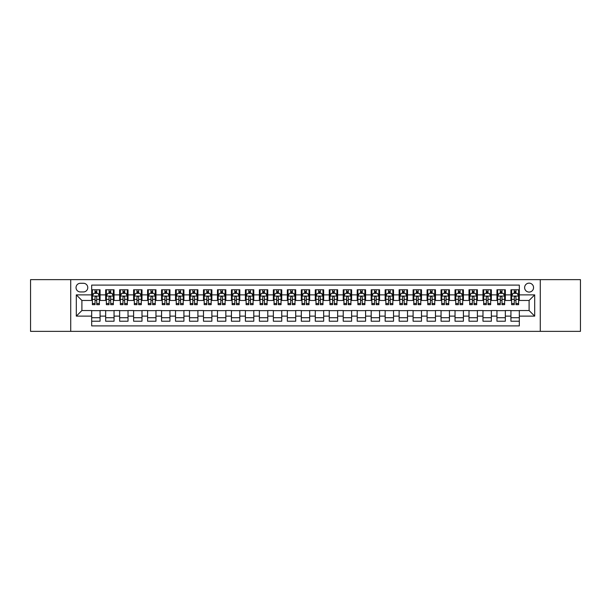 <?xml version="1.0" encoding="UTF-8"?>
<svg xmlns="http://www.w3.org/2000/svg" width="611" height="611" viewBox="0 0 611 611"><rect width="100%" height="100%" fill="white"/><g stroke="black" fill="none" stroke-linecap="round" stroke-linejoin="round"><path stroke-width="0.92" d="M529.095 283.137A4.476 4.476 0 0 0 524.62 287.613A4.476 4.476 0 0 0 529.095 292.081A4.476 4.476 0 0 0 533.563 287.613A4.476 4.476 0 0 0 529.095 283.137M540.277 331.353L580.45 331.353L580.45 279.647L540.277 279.647L540.277 331.353L70.723 331.353L70.723 279.647L30.55 279.647L30.55 331.353L70.723 331.353M519.312 289.782L510.926 289.782L510.926 294.876L505.335 294.876L505.335 300.467L510.926 300.467L510.926 294.876M505.335 294.876L505.335 289.782L496.949 289.782L496.949 294.876L491.359 294.876L491.359 300.467L496.949 300.467L496.949 294.876M491.359 294.876L491.359 289.782L482.98 289.782L482.98 294.876L477.39 294.876L477.39 300.467L482.98 300.467L482.98 294.876M477.39 294.876L477.39 289.782L469.004 289.782L469.004 294.876L463.413 294.876L463.413 300.467L469.004 300.467L469.004 294.876M463.413 294.876L463.413 289.782L455.027 289.782L455.027 294.876L449.436 294.876L449.436 300.467L455.027 300.467L455.027 294.876M449.436 294.876L449.436 289.782L441.05 289.782L441.05 294.876L435.467 294.876L435.467 300.467L441.05 300.467L441.05 294.876M435.467 294.876L435.467 289.782L427.081 289.782L427.081 294.876L421.491 294.876L421.491 300.467L427.081 300.467L427.081 294.876M421.491 294.876L421.491 289.782L413.105 289.782L413.105 294.876L407.514 294.876L407.514 300.467L413.105 300.467L413.105 294.876M407.514 294.876L407.514 289.782L399.128 289.782L399.128 294.876L393.537 294.876L393.537 300.467L399.128 300.467L399.128 294.876M393.537 294.876L393.537 289.782L385.151 289.782L385.151 294.876L379.568 294.876L379.568 300.467L385.151 300.467L385.151 294.876M379.568 294.876L379.568 289.782L371.183 289.782L371.183 294.876L365.592 294.876L365.592 300.467L371.183 300.467L371.183 294.876M365.592 294.876L365.592 289.782L357.206 289.782L357.206 294.876L351.615 294.876L351.615 300.467L357.206 300.467L357.206 294.876M351.615 294.876L351.615 289.782L343.229 289.782L343.229 294.876L337.639 294.876L337.639 300.467L343.229 300.467L343.229 294.876M337.639 294.876L337.639 289.782L329.26 289.782L329.26 294.876L323.67 294.876L323.67 300.467L329.26 300.467L329.26 294.876M323.67 294.876L323.67 289.782L315.284 289.782L315.284 294.876L309.693 294.876L309.693 300.467L315.284 300.467L315.284 294.876M309.693 294.876L309.693 289.782L301.307 289.782L301.307 294.876L295.716 294.876L295.716 300.467L301.307 300.467L301.307 294.876M295.716 294.876L295.716 289.782L287.33 289.782L287.33 294.876L281.74 294.876L281.74 300.467L287.33 300.467L287.33 294.876M281.74 294.876L281.74 289.782L273.361 289.782L273.361 294.876L267.771 294.876L267.771 300.467L273.361 300.467L273.361 294.876M267.771 294.876L267.771 289.782L259.385 289.782L259.385 294.876L253.794 294.876L253.794 300.467L259.385 300.467L259.385 294.876M253.794 294.876L253.794 289.782L245.408 289.782L245.408 294.876L239.818 294.876L239.818 300.467L245.408 300.467L245.408 294.876M239.818 294.876L239.818 289.782L231.432 289.782L231.432 294.876L225.849 294.876L225.849 300.467L231.432 300.467L231.432 294.876M225.849 294.876L225.849 289.782L217.463 289.782L217.463 294.876L211.872 294.876L211.872 300.467L217.463 300.467L217.463 294.876M211.872 294.876L211.872 289.782L203.486 289.782L203.486 294.876L197.895 294.876L197.895 300.467L203.486 300.467L203.486 294.876M197.895 294.876L197.895 289.782L189.509 289.782L189.509 294.876L183.919 294.876L183.919 300.467L189.509 300.467L189.509 294.876M183.919 294.876L183.919 289.782L175.533 289.782L175.533 294.876L169.95 294.876L169.95 300.467L175.533 300.467L175.533 294.876M169.95 294.876L169.95 289.782L161.564 289.782L161.564 294.876L155.973 294.876L155.973 300.467L161.564 300.467L161.564 294.876M155.973 294.876L155.973 289.782L147.587 289.782L147.587 294.876L141.996 294.876L141.996 300.467L147.587 300.467L147.587 294.876M141.996 294.876L141.996 289.782L133.61 289.782L133.61 294.876L128.02 294.876L128.02 300.467L133.61 300.467L133.61 294.876M128.02 294.876L128.02 289.782L119.641 289.782L119.641 294.876L114.051 294.876L114.051 300.467L119.641 300.467L119.641 294.876M114.051 294.876L114.051 289.782L105.665 289.782L105.665 300.467L100.074 300.467L100.074 289.782L91.688 289.782M91.688 321.218L100.074 321.218L100.074 310.533L105.665 310.533L105.665 321.218L114.051 321.218L114.051 310.533L119.641 310.533L119.641 316.124L114.051 316.124M119.641 316.124L119.641 321.218L128.02 321.218L128.02 310.533L133.61 310.533L133.61 316.124L128.02 316.124M133.61 316.124L133.61 321.218L141.996 321.218L141.996 310.533L147.587 310.533L147.587 316.124L141.996 316.124M147.587 316.124L147.587 321.218L155.973 321.218L155.973 310.533L161.564 310.533L161.564 316.124L155.973 316.124M161.564 316.124L161.564 321.218L169.95 321.218L169.95 310.533L175.533 310.533L175.533 316.124L169.95 316.124M175.533 316.124L175.533 321.218L183.919 321.218L183.919 310.533L189.509 310.533L189.509 316.124L183.919 316.124M189.509 316.124L189.509 321.218L197.895 321.218L197.895 310.533L203.486 310.533L203.486 316.124L197.895 316.124M203.486 316.124L203.486 321.218L211.872 321.218L211.872 310.533L217.463 310.533L217.463 316.124L211.872 316.124M217.463 316.124L217.463 321.218L225.849 321.218L225.849 310.533L231.432 310.533L231.432 316.124L225.849 316.124M231.432 316.124L231.432 321.218L239.818 321.218L239.818 310.533L245.408 310.533L245.408 316.124L239.818 316.124M245.408 316.124L245.408 321.218L253.794 321.218L253.794 310.533L259.385 310.533L259.385 316.124L253.794 316.124M259.385 316.124L259.385 321.218L267.771 321.218L267.771 310.533L273.361 310.533L273.361 316.124L267.771 316.124M273.361 316.124L273.361 321.218L281.74 321.218L281.74 310.533L287.33 310.533L287.33 316.124L281.74 316.124M287.33 316.124L287.33 321.218L295.716 321.218L295.716 310.533L301.307 310.533L301.307 316.124L295.716 316.124M301.307 316.124L301.307 321.218L309.693 321.218L309.693 310.533L315.284 310.533L315.284 316.124L309.693 316.124M315.284 316.124L315.284 321.218L323.67 321.218L323.67 310.533L329.26 310.533L329.26 316.124L323.67 316.124M329.26 316.124L329.26 321.218L337.639 321.218L337.639 310.533L343.229 310.533L343.229 316.124L337.639 316.124M343.229 316.124L343.229 321.218L351.615 321.218L351.615 310.533L357.206 310.533L357.206 316.124L351.615 316.124M357.206 316.124L357.206 321.218L365.592 321.218L365.592 310.533L371.183 310.533L371.183 316.124L365.592 316.124M371.183 316.124L371.183 321.218L379.568 321.218L379.568 310.533L385.151 310.533L385.151 316.124L379.568 316.124M385.151 316.124L385.151 321.218L393.537 321.218L393.537 310.533L399.128 310.533L399.128 316.124L393.537 316.124M399.128 316.124L399.128 321.218L407.514 321.218L407.514 310.533L413.105 310.533L413.105 316.124L407.514 316.124M413.105 316.124L413.105 321.218L421.491 321.218L421.491 310.533L427.081 310.533L427.081 316.124L421.491 316.124M427.081 316.124L427.081 321.218L435.467 321.218L435.467 310.533L441.05 310.533L441.05 316.124L435.467 316.124M441.05 316.124L441.05 321.218L449.436 321.218L449.436 310.533L455.027 310.533L455.027 316.124L449.436 316.124M455.027 316.124L455.027 321.218L463.413 321.218L463.413 310.533L469.004 310.533L469.004 316.124L463.413 316.124M469.004 316.124L469.004 321.218L477.39 321.218L477.39 310.533L482.98 310.533L482.98 316.124L477.39 316.124M482.98 316.124L482.98 321.218L491.359 321.218L491.359 310.533L496.949 310.533L496.949 316.124L491.359 316.124M496.949 316.124L496.949 321.218L505.335 321.218L505.335 310.533L510.926 310.533L510.926 316.124L505.335 316.124M80.369 291.943L83.447 291.943A4.33 4.33 0 0 0 87.778 287.613A4.33 4.33 0 0 0 83.447 283.283L80.369 283.283A4.33 4.33 0 0 0 76.039 287.613A4.33 4.33 0 0 0 80.369 291.943M540.277 279.647L70.723 279.647M519.312 294.876L519.312 285.1L91.688 285.1L91.688 300.467L81.905 300.467L81.905 310.533L91.688 310.533L91.688 325.9L519.312 325.9L519.312 310.533L529.095 310.533L529.095 300.467L519.312 300.467L519.312 294.876L534.686 294.876L534.686 316.124L519.312 316.124M91.688 316.124L76.314 316.124L76.314 294.876L91.688 294.876M510.926 316.124L510.926 321.218L519.312 321.218M91.688 293.272L92.391 293.272M95.041 293.272L96.721 293.272M99.372 293.272L100.074 293.272M91.688 300.329L92.391 300.329M95.041 300.329L96.721 300.329M99.372 300.329L100.074 300.329M91.688 310.671L100.074 310.671M91.688 317.728L100.074 317.728M105.665 300.329L106.36 300.329M109.018 300.329L110.698 300.329M113.348 300.329L114.051 300.329M105.665 293.272L106.36 293.272M109.018 293.272L110.698 293.272M113.348 293.272L114.051 293.272M105.665 310.671L114.051 310.671M105.665 317.728L114.051 317.728M119.641 310.671L128.02 310.671M119.641 317.728L128.02 317.728M119.641 293.272L120.336 293.272M122.994 293.272L124.667 293.272M127.325 293.272L128.02 293.272M119.641 300.329L120.336 300.329M122.994 300.329L124.667 300.329M127.325 300.329L128.02 300.329M133.61 310.671L141.996 310.671M133.61 317.728L141.996 317.728M133.61 293.272L134.313 293.272M136.963 293.272L138.644 293.272M141.301 293.272L141.996 293.272M133.61 300.329L134.313 300.329M136.963 300.329L138.644 300.329M141.301 300.329L141.996 300.329M147.587 310.671L155.973 310.671M147.587 317.728L155.973 317.728M147.587 293.272L148.29 293.272M150.94 293.272L152.62 293.272M155.27 293.272L155.973 293.272M147.587 300.329L148.29 300.329M150.94 300.329L152.62 300.329M155.27 300.329L155.973 300.329M161.564 310.671L169.95 310.671M161.564 317.728L169.95 317.728M161.564 293.272L162.259 293.272M164.917 293.272L166.589 293.272M169.247 293.272L169.95 293.272M161.564 300.329L162.259 300.329M164.917 300.329L166.589 300.329M169.247 300.329L169.95 300.329M175.533 310.671L183.919 310.671M175.533 317.728L183.919 317.728M175.533 293.272L176.235 293.272M178.893 293.272L180.566 293.272M183.224 293.272L183.919 293.272M175.533 300.329L176.235 300.329M178.893 300.329L180.566 300.329M183.224 300.329L183.919 300.329M189.509 310.671L197.895 310.671M189.509 317.728L197.895 317.728M189.509 293.272L190.212 293.272M192.862 293.272L194.542 293.272M197.2 293.272L197.895 293.272M189.509 300.329L190.212 300.329M192.862 300.329L194.542 300.329M197.2 300.329L197.895 300.329M203.486 310.671L211.872 310.671M203.486 317.728L211.872 317.728M203.486 293.272L204.181 293.272M206.839 293.272L208.519 293.272M211.169 293.272L211.872 293.272M203.486 300.329L204.181 300.329M206.839 300.329L208.519 300.329M211.169 300.329L211.872 300.329M217.463 310.671L225.849 310.671M217.463 317.728L225.849 317.728M217.463 293.272L218.158 293.272M220.815 293.272L222.488 293.272M225.146 293.272L225.849 293.272M217.463 300.329L218.158 300.329M220.815 300.329L222.488 300.329M225.146 300.329L225.849 300.329M231.432 310.671L239.818 310.671M231.432 317.728L239.818 317.728M231.432 293.272L232.134 293.272M234.792 293.272L236.465 293.272M239.122 293.272L239.818 293.272M231.432 300.329L232.134 300.329M234.792 300.329L236.465 300.329M239.122 300.329L239.818 300.329M245.408 310.671L253.794 310.671M245.408 317.728L253.794 317.728M245.408 293.272L246.111 293.272M248.761 293.272L250.441 293.272M253.099 293.272L253.794 293.272M245.408 300.329L246.111 300.329M248.761 300.329L250.441 300.329M253.099 300.329L253.794 300.329M259.385 310.671L267.771 310.671M259.385 317.728L267.771 317.728M259.385 293.272L260.08 293.272M262.738 293.272L264.418 293.272M267.068 293.272L267.771 293.272M259.385 300.329L260.08 300.329M262.738 300.329L264.418 300.329M267.068 300.329L267.771 300.329M273.361 310.671L281.74 310.671M273.361 317.728L281.74 317.728M273.361 293.272L274.056 293.272M276.714 293.272L278.387 293.272M281.045 293.272L281.74 293.272M273.361 300.329L274.056 300.329M276.714 300.329L278.387 300.329M281.045 300.329L281.74 300.329M287.33 310.671L295.716 310.671M287.33 317.728L295.716 317.728M287.33 293.272L288.033 293.272M290.683 293.272L292.364 293.272M295.021 293.272L295.716 293.272M287.33 300.329L288.033 300.329M290.683 300.329L292.364 300.329M295.021 300.329L295.716 300.329M301.307 310.671L309.693 310.671M301.307 317.728L309.693 317.728M301.307 293.272L302.01 293.272M304.66 293.272L306.34 293.272M308.99 293.272L309.693 293.272M301.307 300.329L302.01 300.329M304.66 300.329L306.34 300.329M308.99 300.329L309.693 300.329M315.284 310.671L323.67 310.671M315.284 317.728L323.67 317.728M315.284 293.272L315.979 293.272M318.637 293.272L320.317 293.272M322.967 293.272L323.67 293.272M315.284 300.329L315.979 300.329M318.637 300.329L320.317 300.329M322.967 300.329L323.67 300.329M329.26 310.671L337.639 310.671M329.26 317.728L337.639 317.728M329.26 293.272L329.955 293.272M332.613 293.272L334.286 293.272M336.944 293.272L337.639 293.272M329.26 300.329L329.955 300.329M332.613 300.329L334.286 300.329M336.944 300.329L337.639 300.329M343.229 310.671L351.615 310.671M343.229 317.728L351.615 317.728M343.229 293.272L343.932 293.272M346.582 293.272L348.262 293.272M350.92 293.272L351.615 293.272M343.229 300.329L343.932 300.329M346.582 300.329L348.262 300.329M350.92 300.329L351.615 300.329M357.206 310.671L365.592 310.671M357.206 317.728L365.592 317.728M357.206 293.272L357.901 293.272M360.559 293.272L362.239 293.272M364.889 293.272L365.592 293.272M357.206 300.329L357.901 300.329M360.559 300.329L362.239 300.329M364.889 300.329L365.592 300.329M371.183 310.671L379.568 310.671M371.183 317.728L379.568 317.728M371.183 293.272L371.878 293.272M374.535 293.272L376.208 293.272M378.866 293.272L379.568 293.272M371.183 300.329L371.878 300.329M374.535 300.329L376.208 300.329M378.866 300.329L379.568 300.329M385.151 310.671L393.537 310.671M385.151 317.728L393.537 317.728M385.151 293.272L385.854 293.272M388.512 293.272L390.185 293.272M392.842 293.272L393.537 293.272M385.151 300.329L385.854 300.329M388.512 300.329L390.185 300.329M392.842 300.329L393.537 300.329M399.128 310.671L407.514 310.671M399.128 317.728L407.514 317.728M399.128 293.272L399.831 293.272M402.481 293.272L404.161 293.272M406.819 293.272L407.514 293.272M399.128 300.329L399.831 300.329M402.481 300.329L404.161 300.329M406.819 300.329L407.514 300.329M413.105 310.671L421.491 310.671M413.105 317.728L421.491 317.728M413.105 293.272L413.8 293.272M416.458 293.272L418.138 293.272M420.788 293.272L421.491 293.272M413.105 300.329L413.8 300.329M416.458 300.329L418.138 300.329M420.788 300.329L421.491 300.329M427.081 310.671L435.467 310.671M427.081 317.728L435.467 317.728M427.081 293.272L427.776 293.272M430.434 293.272L432.107 293.272M434.765 293.272L435.467 293.272M427.081 300.329L427.776 300.329M430.434 300.329L432.107 300.329M434.765 300.329L435.467 300.329M441.05 310.671L449.436 310.671M441.05 317.728L449.436 317.728M441.05 293.272L441.753 293.272M444.411 293.272L446.083 293.272M448.741 293.272L449.436 293.272M441.05 300.329L441.753 300.329M444.411 300.329L446.083 300.329M448.741 300.329L449.436 300.329M455.027 310.671L463.413 310.671M455.027 317.728L463.413 317.728M455.027 293.272L455.73 293.272M458.38 293.272L460.06 293.272M462.71 293.272L463.413 293.272M455.027 300.329L455.73 300.329M458.38 300.329L460.06 300.329M462.71 300.329L463.413 300.329M469.004 310.671L477.39 310.671M469.004 317.728L477.39 317.728M469.004 293.272L469.699 293.272M472.356 293.272L474.037 293.272M476.687 293.272L477.39 293.272M469.004 300.329L469.699 300.329M472.356 300.329L474.037 300.329M476.687 300.329L477.39 300.329M482.98 310.671L491.359 310.671M482.98 317.728L491.359 317.728M482.98 293.272L483.675 293.272M486.333 293.272L488.006 293.272M490.664 293.272L491.359 293.272M482.98 300.329L483.675 300.329M486.333 300.329L488.006 300.329M490.664 300.329L491.359 300.329M496.949 310.671L505.335 310.671M496.949 317.728L505.335 317.728M496.949 293.272L497.652 293.272M500.302 293.272L501.982 293.272M504.64 293.272L505.335 293.272M496.949 300.329L497.652 300.329M500.302 300.329L501.982 300.329M504.64 300.329L505.335 300.329M510.926 310.671L519.312 310.671M510.926 317.728L519.312 317.728M510.926 293.272L511.628 293.272M514.279 293.272L515.959 293.272M518.609 293.272L519.312 293.272M510.926 300.329L511.628 300.329M514.279 300.329L515.959 300.329M518.609 300.329L519.312 300.329M81.905 300.467L76.314 294.876M81.905 310.533L76.314 316.124M534.686 294.876L529.095 300.467M534.686 316.124L529.095 310.533M96.721 291.592L95.041 291.592M99.372 303.522L96.721 303.522L96.721 304.66L99.372 304.66L99.372 296.136L97.974 293.341L93.788 293.341L92.391 296.136L92.391 304.66L95.041 304.66L95.041 303.522L92.391 303.522M92.391 296.136L92.391 289.782M99.372 296.136L99.372 289.782M95.041 293.341L95.041 289.782M96.721 289.782L96.721 293.341M96.721 303.522L96.721 297.183C96.164 296.106 95.606 296.106 95.041 297.183L95.041 303.522M110.698 291.592L109.018 291.592M113.348 303.522L110.698 303.522L110.698 304.66L113.348 304.66L113.348 296.136L111.95 293.341L107.757 293.341L106.36 296.136L106.36 304.66L109.018 304.66L109.018 303.522L106.36 303.522M106.36 296.136L106.36 289.782M113.348 296.136L113.348 289.782M109.018 293.341L109.018 289.782M110.698 289.782L110.698 293.341M110.698 303.522L110.698 297.183C110.133 296.106 109.575 296.106 109.018 297.183L109.018 303.522M124.667 291.592L122.994 291.592M127.325 303.522L124.667 303.522L124.667 304.66L127.325 304.66L127.325 296.136L125.927 293.341L121.734 293.341L120.336 296.136L120.336 304.66L122.994 304.66L122.994 303.522L120.336 303.522M120.336 296.136L120.336 289.782M127.325 296.136L127.325 289.782M122.994 293.341L122.994 289.782M124.667 289.782L124.667 293.341M124.667 303.522L124.667 297.183C124.109 296.106 123.552 296.106 122.994 297.183L122.994 303.522M138.644 291.592L136.963 291.592M141.301 303.522L138.644 303.522L138.644 304.66L141.301 304.66L141.301 296.136L139.904 293.341L135.711 293.341L134.313 296.136L134.313 304.66L136.963 304.66L136.963 303.522L134.313 303.522M134.313 296.136L134.313 289.782M141.301 296.136L141.301 289.782M136.963 293.341L136.963 289.782M138.644 289.782L138.644 293.341M138.644 303.522L138.644 297.183C138.086 296.106 137.528 296.106 136.963 297.183L136.963 303.522M152.62 291.592L150.94 291.592M155.27 303.522L152.62 303.522L152.62 304.66L155.27 304.66L155.27 296.136L153.873 293.341L149.68 293.341L148.29 296.136L148.29 304.66L150.94 304.66L150.94 303.522L148.29 303.522M148.29 296.136L148.29 289.782M155.27 296.136L155.27 289.782M150.94 293.341L150.94 289.782M152.62 289.782L152.62 293.341M152.62 303.522L152.62 297.183C152.063 296.106 151.497 296.106 150.94 297.183L150.94 303.522M166.589 291.592L164.917 291.592M169.247 303.522L166.589 303.522L166.589 304.66L169.247 304.66L169.247 296.136L167.849 293.341L163.656 293.341L162.259 296.136L162.259 304.66L164.917 304.66L164.917 303.522L162.259 303.522M162.259 296.136L162.259 289.782M169.247 296.136L169.247 289.782M164.917 293.341L164.917 289.782M166.589 289.782L166.589 293.341M166.589 303.522L166.589 297.183C166.032 296.106 165.474 296.106 164.917 297.183L164.917 303.522M180.566 291.592L178.893 291.592M183.224 303.522L180.566 303.522L180.566 304.66L183.224 304.66L183.224 296.136L181.826 293.341L177.633 293.341L176.235 296.136L176.235 304.66L178.893 304.66L178.893 303.522L176.235 303.522M176.235 296.136L176.235 289.782M183.224 296.136L183.224 289.782M178.893 293.341L178.893 289.782M180.566 289.782L180.566 293.341M180.566 303.522L180.566 297.183C180.008 296.106 179.451 296.106 178.893 297.183L178.893 303.522M194.542 291.592L192.862 291.592M197.2 303.522L194.542 303.522L194.542 304.66L197.2 304.66L197.2 296.136L195.803 293.341L191.61 293.341L190.212 296.136L190.212 304.66L192.862 304.66L192.862 303.522L190.212 303.522M190.212 296.136L190.212 289.782M197.2 296.136L197.2 289.782M192.862 293.341L192.862 289.782M194.542 289.782L194.542 293.341M194.542 303.522L194.542 297.183C193.985 296.106 193.427 296.106 192.862 297.183L192.862 303.522M208.519 291.592L206.839 291.592M211.169 303.522L208.519 303.522L208.519 304.66L211.169 304.66L211.169 296.136L209.772 293.341L205.579 293.341L204.181 296.136L204.181 304.66L206.839 304.66L206.839 303.522L204.181 303.522M204.181 296.136L204.181 289.782M211.169 296.136L211.169 289.782M206.839 293.341L206.839 289.782M208.519 289.782L208.519 293.341M208.519 303.522L208.519 297.183C207.961 296.106 207.396 296.106 206.839 297.183L206.839 303.522M222.488 291.592L220.815 291.592M225.146 303.522L222.488 303.522L222.488 304.66L225.146 304.66L225.146 296.136L223.748 293.341L219.555 293.341L218.158 296.136L218.158 304.66L220.815 304.66L220.815 303.522L218.158 303.522M218.158 296.136L218.158 289.782M225.146 296.136L225.146 289.782M220.815 293.341L220.815 289.782M222.488 289.782L222.488 293.341M222.488 303.522L222.488 297.183C221.93 296.106 221.373 296.106 220.815 297.183L220.815 303.522M236.465 291.592L234.792 291.592M239.122 303.522L236.465 303.522L236.465 304.66L239.122 304.66L239.122 296.136L237.725 293.341L233.532 293.341L232.134 296.136L232.134 304.66L234.792 304.66L234.792 303.522L232.134 303.522M232.134 296.136L232.134 289.782M239.122 296.136L239.122 289.782M234.792 293.341L234.792 289.782M236.465 289.782L236.465 293.341M236.465 303.522L236.465 297.183C235.907 296.106 235.35 296.106 234.792 297.183L234.792 303.522M250.441 291.592L248.761 291.592M253.099 303.522L250.441 303.522L250.441 304.66L253.099 304.66L253.099 296.136L251.701 293.341L247.508 293.341L246.111 296.136L246.111 304.66L248.761 304.66L248.761 303.522L246.111 303.522M246.111 296.136L246.111 289.782M253.099 296.136L253.099 289.782M248.761 293.341L248.761 289.782M250.441 289.782L250.441 293.341M250.441 303.522L250.441 297.183C249.884 296.106 249.326 296.106 248.761 297.183L248.761 303.522M264.418 291.592L262.738 291.592M267.068 303.522L264.418 303.522L264.418 304.66L267.068 304.66L267.068 296.136L265.67 293.341L261.477 293.341L260.08 296.136L260.08 304.66L262.738 304.66L262.738 303.522L260.08 303.522M260.08 296.136L260.08 289.782M267.068 296.136L267.068 289.782M262.738 293.341L262.738 289.782M264.418 289.782L264.418 293.341M264.418 303.522L264.418 297.183C263.853 296.106 263.295 296.106 262.738 297.183L262.738 303.522M278.387 291.592L276.714 291.592M281.045 303.522L278.387 303.522L278.387 304.66L281.045 304.66L281.045 296.136L279.647 293.341L275.454 293.341L274.056 296.136L274.056 304.66L276.714 304.66L276.714 303.522L274.056 303.522M274.056 296.136L274.056 289.782M281.045 296.136L281.045 289.782M276.714 293.341L276.714 289.782M278.387 289.782L278.387 293.341M278.387 303.522L278.387 297.183C277.829 296.106 277.272 296.106 276.714 297.183L276.714 303.522M292.364 291.592L290.683 291.592M295.021 303.522L292.364 303.522L292.364 304.66L295.021 304.66L295.021 296.136L293.624 293.341L289.431 293.341L288.033 296.136L288.033 304.66L290.683 304.66L290.683 303.522L288.033 303.522M288.033 296.136L288.033 289.782M295.021 296.136L295.021 289.782M290.683 293.341L290.683 289.782M292.364 289.782L292.364 293.341M292.364 303.522L292.364 297.183C291.806 296.106 291.248 296.106 290.683 297.183L290.683 303.522M306.34 291.592L304.66 291.592M308.99 303.522L306.34 303.522L306.34 304.66L308.99 304.66L308.99 296.136L307.593 293.341L303.407 293.341L302.01 296.136L302.01 304.66L304.66 304.66L304.66 303.522L302.01 303.522M302.01 296.136L302.01 289.782M308.99 296.136L308.99 289.782M304.66 293.341L304.66 289.782M306.34 289.782L306.34 293.341M306.34 303.522L306.34 297.183C305.783 296.106 305.225 296.106 304.66 297.183L304.66 303.522M320.317 291.592L318.637 291.592M322.967 303.522L320.317 303.522L320.317 304.66L322.967 304.66L322.967 296.136L321.569 293.341L317.376 293.341L315.979 296.136L315.979 304.66L318.637 304.66L318.637 303.522L315.979 303.522M315.979 296.136L315.979 289.782M322.967 296.136L322.967 289.782M318.637 293.341L318.637 289.782M320.317 289.782L320.317 293.341M320.317 303.522L320.317 297.183C319.752 296.106 319.194 296.106 318.637 297.183L318.637 303.522M334.286 291.592L332.613 291.592M336.944 303.522L334.286 303.522L334.286 304.66L336.944 304.66L336.944 296.136L335.546 293.341L331.353 293.341L329.955 296.136L329.955 304.66L332.613 304.66L332.613 303.522L329.955 303.522M329.955 296.136L329.955 289.782M336.944 296.136L336.944 289.782M332.613 293.341L332.613 289.782M334.286 289.782L334.286 293.341M334.286 303.522L334.286 297.183C333.728 296.106 333.171 296.106 332.613 297.183L332.613 303.522M348.262 291.592L346.582 291.592M350.92 303.522L348.262 303.522L348.262 304.66L350.92 304.66L350.92 296.136L349.523 293.341L345.33 293.341L343.932 296.136L343.932 304.66L346.582 304.66L346.582 303.522L343.932 303.522M343.932 296.136L343.932 289.782M350.92 296.136L350.92 289.782M346.582 293.341L346.582 289.782M348.262 289.782L348.262 293.341M348.262 303.522L348.262 297.183C347.705 296.106 347.147 296.106 346.582 297.183L346.582 303.522M362.239 291.592L360.559 291.592M364.889 303.522L362.239 303.522L362.239 304.66L364.889 304.66L364.889 296.136L363.492 293.341L359.299 293.341L357.901 296.136L357.901 304.66L360.559 304.66L360.559 303.522L357.901 303.522M357.901 296.136L357.901 289.782M364.889 296.136L364.889 289.782M360.559 293.341L360.559 289.782M362.239 289.782L362.239 293.341M362.239 303.522L362.239 297.183C361.681 296.106 361.116 296.106 360.559 297.183L360.559 303.522M376.208 291.592L374.535 291.592M378.866 303.522L376.208 303.522L376.208 304.66L378.866 304.66L378.866 296.136L377.468 293.341L373.275 293.341L371.878 296.136L371.878 304.66L374.535 304.66L374.535 303.522L371.878 303.522M371.878 296.136L371.878 289.782M378.866 296.136L378.866 289.782M374.535 293.341L374.535 289.782M376.208 289.782L376.208 293.341M376.208 303.522L376.208 297.183C375.65 296.106 375.093 296.106 374.535 297.183L374.535 303.522M390.185 291.592L388.512 291.592M392.842 303.522L390.185 303.522L390.185 304.66L392.842 304.66L392.842 296.136L391.445 293.341L387.252 293.341L385.854 296.136L385.854 304.66L388.512 304.66L388.512 303.522L385.854 303.522M385.854 296.136L385.854 289.782M392.842 296.136L392.842 289.782M388.512 293.341L388.512 289.782M390.185 289.782L390.185 293.341M390.185 303.522L390.185 297.183C389.627 296.106 389.07 296.106 388.512 297.183L388.512 303.522M404.161 291.592L402.481 291.592M406.819 303.522L404.161 303.522L404.161 304.66L406.819 304.66L406.819 296.136L405.421 293.341L401.228 293.341L399.831 296.136L399.831 304.66L402.481 304.66L402.481 303.522L399.831 303.522M399.831 296.136L399.831 289.782M406.819 296.136L406.819 289.782M402.481 293.341L402.481 289.782M404.161 289.782L404.161 293.341M404.161 303.522L404.161 297.183C403.604 296.106 403.046 296.106 402.481 297.183L402.481 303.522M418.138 291.592L416.458 291.592M420.788 303.522L418.138 303.522L418.138 304.66L420.788 304.66L420.788 296.136L419.39 293.341L415.197 293.341L413.8 296.136L413.8 304.66L416.458 304.66L416.458 303.522L413.8 303.522M413.8 296.136L413.8 289.782M420.788 296.136L420.788 289.782M416.458 293.341L416.458 289.782M418.138 289.782L418.138 293.341M418.138 303.522L418.138 297.183C417.58 296.106 417.015 296.106 416.458 297.183L416.458 303.522M432.107 291.592L430.434 291.592M434.765 303.522L432.107 303.522L432.107 304.66L434.765 304.66L434.765 296.136L433.367 293.341L429.174 293.341L427.776 296.136L427.776 304.66L430.434 304.66L430.434 303.522L427.776 303.522M427.776 296.136L427.776 289.782M434.765 296.136L434.765 289.782M430.434 293.341L430.434 289.782M432.107 289.782L432.107 293.341M432.107 303.522L432.107 297.183C431.549 296.106 430.992 296.106 430.434 297.183L430.434 303.522M446.083 291.592L444.411 291.592M448.741 303.522L446.083 303.522L446.083 304.66L448.741 304.66L448.741 296.136L447.344 293.341L443.151 293.341L441.753 296.136L441.753 304.66L444.411 304.66L444.411 303.522L441.753 303.522M441.753 296.136L441.753 289.782M448.741 296.136L448.741 289.782M444.411 293.341L444.411 289.782M446.083 289.782L446.083 293.341M446.083 303.522L446.083 297.183C445.526 296.106 444.968 296.106 444.411 297.183L444.411 303.522M460.06 291.592L458.38 291.592M462.71 303.522L460.06 303.522L460.06 304.66L462.71 304.66L462.71 296.136L461.32 293.341L457.127 293.341L455.73 296.136L455.73 304.66L458.38 304.66L458.38 303.522L455.73 303.522M455.73 296.136L455.73 289.782M462.71 296.136L462.71 289.782M458.38 293.341L458.38 289.782M460.06 289.782L460.06 293.341M460.06 303.522L460.06 297.183C459.503 296.106 458.945 296.106 458.38 297.183L458.38 303.522M474.037 291.592L472.356 291.592M476.687 303.522L474.037 303.522L474.037 304.66L476.687 304.66L476.687 296.136L475.289 293.341L471.096 293.341L469.699 296.136L469.699 304.66L472.356 304.66L472.356 303.522L469.699 303.522M469.699 296.136L469.699 289.782M476.687 296.136L476.687 289.782M472.356 293.341L472.356 289.782M474.037 289.782L474.037 293.341M474.037 303.522L474.037 297.183C473.472 296.106 472.914 296.106 472.356 297.183L472.356 303.522M488.006 291.592L486.333 291.592M490.664 303.522L488.006 303.522L488.006 304.66L490.664 304.66L490.664 296.136L489.266 293.341L485.073 293.341L483.675 296.136L483.675 304.66L486.333 304.66L486.333 303.522L483.675 303.522M483.675 296.136L483.675 289.782M490.664 296.136L490.664 289.782M486.333 293.341L486.333 289.782M488.006 289.782L488.006 293.341M488.006 303.522L488.006 297.183C487.448 296.106 486.891 296.106 486.333 297.183L486.333 303.522M501.982 291.592L500.302 291.592M504.64 303.522L501.982 303.522L501.982 304.66L504.64 304.66L504.64 296.136L503.243 293.341L499.05 293.341L497.652 296.136L497.652 304.66L500.302 304.66L500.302 303.522L497.652 303.522M497.652 296.136L497.652 289.782M504.64 296.136L504.64 289.782M500.302 293.341L500.302 289.782M501.982 289.782L501.982 293.341M501.982 303.522L501.982 297.183C501.425 296.106 500.867 296.106 500.302 297.183L500.302 303.522M515.959 291.592L514.279 291.592M518.609 303.522L515.959 303.522L515.959 304.66L518.609 304.66L518.609 296.136L517.212 293.341L513.026 293.341L511.628 296.136L511.628 304.66L514.279 304.66L514.279 303.522L511.628 303.522M511.628 296.136L511.628 289.782M518.609 296.136L518.609 289.782M514.279 293.341L514.279 289.782M515.959 289.782L515.959 293.341M515.959 303.522L515.959 297.183C515.401 296.106 514.844 296.106 514.279 297.183L514.279 303.522M105.665 316.124L100.074 316.124M105.665 294.876L100.074 294.876M99.341 296.068L92.421 296.068M92.391 294.112L93.399 294.112M98.363 294.112L99.372 294.112M95.041 299.375L92.391 299.375M99.372 299.375L96.721 299.375M96.721 292.486L95.041 292.486M113.318 296.068L106.398 296.068M106.36 294.112L107.376 294.112M112.34 294.112L113.348 294.112M109.018 299.375L106.36 299.375M113.348 299.375L110.698 299.375M110.698 292.486L109.018 292.486M127.287 296.068L120.375 296.068M120.336 294.112L121.352 294.112M126.309 294.112L127.325 294.112M122.994 299.375L120.336 299.375M127.325 299.375L124.667 299.375M124.667 292.486L122.994 292.486M141.263 296.068L134.344 296.068M134.313 294.112L135.321 294.112M140.286 294.112L141.301 294.112M136.963 299.375L134.313 299.375M141.301 299.375L138.644 299.375M138.644 292.486L136.963 292.486M155.24 296.068L148.32 296.068M148.29 294.112L149.298 294.112M154.262 294.112L155.27 294.112M150.94 299.375L148.29 299.375M155.27 299.375L152.62 299.375M152.62 292.486L150.94 292.486M169.216 296.068L162.297 296.068M162.259 294.112L163.274 294.112M168.231 294.112L169.247 294.112M164.917 299.375L162.259 299.375M169.247 299.375L166.589 299.375M166.589 292.486L164.917 292.486M183.185 296.068L176.274 296.068M176.235 294.112L177.251 294.112M182.208 294.112L183.224 294.112M178.893 299.375L176.235 299.375M183.224 299.375L180.566 299.375M180.566 292.486L178.893 292.486M197.162 296.068L190.242 296.068M190.212 294.112L191.22 294.112M196.184 294.112L197.2 294.112M192.862 299.375L190.212 299.375M197.2 299.375L194.542 299.375M194.542 292.486L192.862 292.486M211.139 296.068L204.219 296.068M204.181 294.112L205.197 294.112M210.161 294.112L211.169 294.112M206.839 299.375L204.181 299.375M211.169 299.375L208.519 299.375M208.519 292.486L206.839 292.486M225.108 296.068L218.196 296.068M218.158 294.112L219.173 294.112M224.13 294.112L225.146 294.112M220.815 299.375L218.158 299.375M225.146 299.375L222.488 299.375M222.488 292.486L220.815 292.486M239.084 296.068L232.165 296.068M232.134 294.112L233.15 294.112M238.107 294.112L239.122 294.112M234.792 299.375L232.134 299.375M239.122 299.375L236.465 299.375M236.465 292.486L234.792 292.486M253.061 296.068L246.141 296.068M246.111 294.112L247.119 294.112M252.083 294.112L253.099 294.112M248.761 299.375L246.111 299.375M253.099 299.375L250.441 299.375M250.441 292.486L248.761 292.486M267.038 296.068L260.118 296.068M260.08 294.112L261.096 294.112M266.06 294.112L267.068 294.112M262.738 299.375L260.08 299.375M267.068 299.375L264.418 299.375M264.418 292.486L262.738 292.486M281.007 296.068L274.095 296.068M274.056 294.112L275.072 294.112M280.029 294.112L281.045 294.112M276.714 299.375L274.056 299.375M281.045 299.375L278.387 299.375M278.387 292.486L276.714 292.486M294.983 296.068L288.064 296.068M288.033 294.112L289.041 294.112M294.006 294.112L295.021 294.112M290.683 299.375L288.033 299.375M295.021 299.375L292.364 299.375M292.364 292.486L290.683 292.486M308.96 296.068L302.04 296.068M302.01 294.112L303.018 294.112M307.982 294.112L308.99 294.112M304.66 299.375L302.01 299.375M308.99 299.375L306.34 299.375M306.34 292.486L304.66 292.486M322.936 296.068L316.017 296.068M315.979 294.112L316.994 294.112M321.959 294.112L322.967 294.112M318.637 299.375L315.979 299.375M322.967 299.375L320.317 299.375M320.317 292.486L318.637 292.486M336.905 296.068L329.993 296.068M329.955 294.112L330.971 294.112M335.928 294.112L336.944 294.112M332.613 299.375L329.955 299.375M336.944 299.375L334.286 299.375M334.286 292.486L332.613 292.486M350.882 296.068L343.962 296.068M343.932 294.112L344.94 294.112M349.904 294.112L350.92 294.112M346.582 299.375L343.932 299.375M350.92 299.375L348.262 299.375M348.262 292.486L346.582 292.486M364.859 296.068L357.939 296.068M357.901 294.112L358.917 294.112M363.881 294.112L364.889 294.112M360.559 299.375L357.901 299.375M364.889 299.375L362.239 299.375M362.239 292.486L360.559 292.486M378.835 296.068L371.916 296.068M371.878 294.112L372.893 294.112M377.85 294.112L378.866 294.112M374.535 299.375L371.878 299.375M378.866 299.375L376.208 299.375M376.208 292.486L374.535 292.486M392.804 296.068L385.892 296.068M385.854 294.112L386.87 294.112M391.827 294.112L392.842 294.112M388.512 299.375L385.854 299.375M392.842 299.375L390.185 299.375M390.185 292.486L388.512 292.486M406.781 296.068L399.861 296.068M399.831 294.112L400.839 294.112M405.803 294.112L406.819 294.112M402.481 299.375L399.831 299.375M406.819 299.375L404.161 299.375M404.161 292.486L402.481 292.486M420.758 296.068L413.838 296.068M413.8 294.112L414.816 294.112M419.78 294.112L420.788 294.112M416.458 299.375L413.8 299.375M420.788 299.375L418.138 299.375M418.138 292.486L416.458 292.486M434.727 296.068L427.815 296.068M427.776 294.112L428.792 294.112M433.749 294.112L434.765 294.112M430.434 299.375L427.776 299.375M434.765 299.375L432.107 299.375M432.107 292.486L430.434 292.486M448.703 296.068L441.784 296.068M441.753 294.112L442.769 294.112M447.726 294.112L448.741 294.112M444.411 299.375L441.753 299.375M448.741 299.375L446.083 299.375M446.083 292.486L444.411 292.486M462.68 296.068L455.76 296.068M455.73 294.112L456.738 294.112M461.702 294.112L462.71 294.112M458.38 299.375L455.73 299.375M462.71 299.375L460.06 299.375M460.06 292.486L458.38 292.486M476.656 296.068L469.737 296.068M469.699 294.112L470.714 294.112M475.679 294.112L476.687 294.112M472.356 299.375L469.699 299.375M476.687 299.375L474.037 299.375M474.037 292.486L472.356 292.486M490.625 296.068L483.713 296.068M483.675 294.112L484.691 294.112M489.648 294.112L490.664 294.112M486.333 299.375L483.675 299.375M490.664 299.375L488.006 299.375M488.006 292.486L486.333 292.486M504.602 296.068L497.682 296.068M497.652 294.112L498.66 294.112M503.624 294.112L504.64 294.112M500.302 299.375L497.652 299.375M504.64 299.375L501.982 299.375M501.982 292.486L500.302 292.486M518.579 296.068L511.659 296.068M511.628 294.112L512.637 294.112M517.601 294.112L518.609 294.112M514.279 299.375L511.628 299.375M518.609 299.375L515.959 299.375M515.959 292.486L514.279 292.486"/></g></svg>
